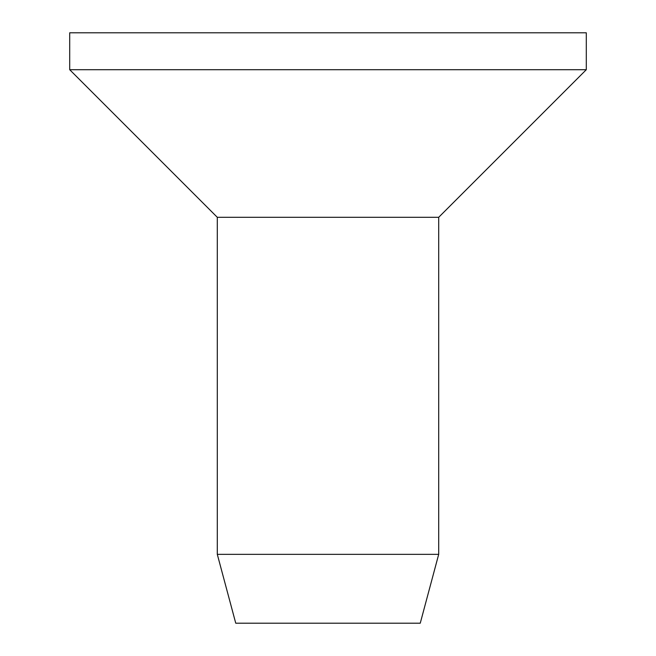 <?xml version="1.0" encoding="UTF-8"?>
<svg xmlns="http://www.w3.org/2000/svg" width="656" height="656" viewBox="0 0 656 656"><rect width="100%" height="100%" fill="white"/><g stroke="black" fill="none" stroke-linecap="round" stroke-linejoin="round"><path stroke-width="0.98" d="M586.3 69.7L586.3 32.8L69.7 32.8L69.7 69.7L217.3 217.3L217.3 554.345L235.75 623.2L420.25 623.2L438.7 554.345L438.7 217.3L586.3 69.7L69.7 69.7M438.7 554.345L217.3 554.345M438.7 217.3L217.3 217.3"/></g></svg>
